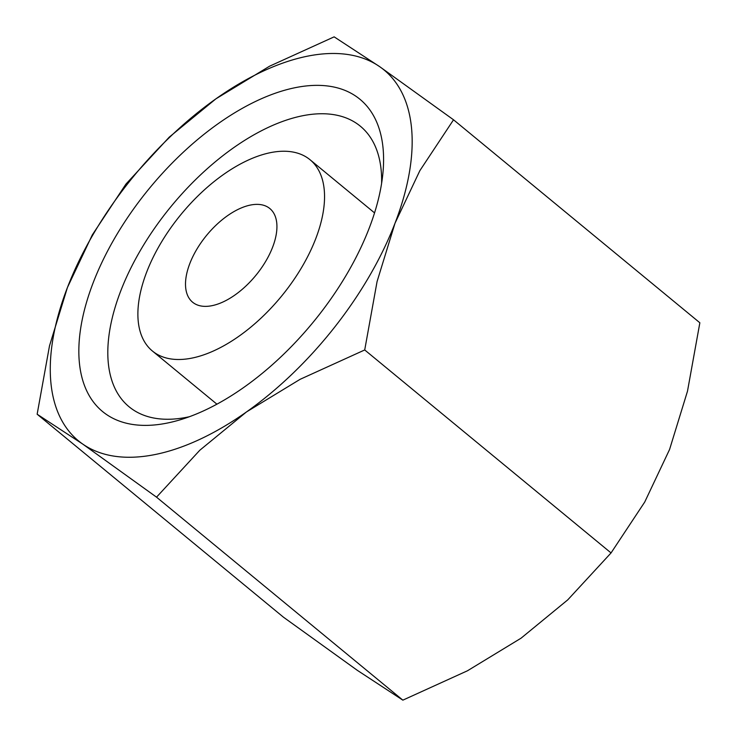 <?xml version="1.0" encoding="UTF-8"?>
<svg xmlns="http://www.w3.org/2000/svg" width="737" height="737" viewBox="0 0 737 737"><rect width="100%" height="100%" fill="white"/><g stroke="black" fill="none" stroke-linecap="round" stroke-linejoin="round"><path stroke-width="1.11" d="M453.531 119.799L699.855 322.778L687.492 391.2L669.564 449.496L644.709 502.072L611.047 552.934L567.748 599.863L521.068 638.178L467.461 670.781L402.853 700.15L357.279 670.311L283.469 617.201L37.145 414.222L82.719 444.061L156.53 497.162L199.819 450.233L246.499 411.928L300.116 379.315L364.714 349.955L377.077 281.534L395.004 223.237A240.271 125.585 129.5 0 1 246.499 411.928A240.271 125.585 129.5 0 1 154.309 454.692A240.271 125.585 129.5 0 1 82.719 444.061A240.271 125.585 129.5 0 1 67.436 287.504A240.271 125.585 129.5 0 1 215.932 98.822A240.271 125.585 129.5 0 1 308.13 56.049A240.271 125.585 129.5 0 1 379.721 66.689A240.271 125.585 129.5 0 1 395.004 223.237L419.86 170.652L453.531 119.799L379.721 66.689L334.147 36.85L269.539 66.219L215.932 98.822L169.252 137.137L125.953 184.066L92.291 234.928L67.436 287.504L49.508 345.8L37.145 414.222M189.335 416.737A181.799 95.027 129.5 0 1 186.535 417.317A181.799 95.027 129.5 0 1 129.113 406.806A181.799 95.027 129.5 0 1 142.001 247.696A181.799 95.027 129.5 0 1 302.925 115.691A181.799 95.027 129.5 0 1 360.347 126.202A181.799 95.027 129.5 0 1 381.6 183.421M295.988 87.519A202.334 105.76 129.5 0 1 382.908 173.241A202.334 105.76 129.5 0 1 179.598 419.97A202.334 105.76 129.5 0 1 166.451 423.222A202.334 105.76 129.5 0 1 93.295 282.428A202.334 105.76 129.5 0 1 295.988 87.519M189.842 263.487A60.701 31.728 129.5 0 1 228.332 215.14A60.701 31.728 129.5 0 1 269.816 208.525A60.701 31.728 129.5 0 1 272.598 247.254A60.701 31.728 129.5 0 1 234.099 295.601A60.701 31.728 129.5 0 1 192.615 302.216A60.701 31.728 129.5 0 1 189.842 263.487M315.694 238.797A123.927 64.773 -50.5 0 0 310.028 159.726A123.927 64.773 -50.5 0 0 225.329 173.232A123.927 64.773 -50.5 0 0 146.737 271.944A123.927 64.773 -50.5 0 0 152.402 351.015A123.927 64.773 -50.5 0 0 237.102 337.509A123.927 64.773 -50.5 0 0 315.694 238.797M364.714 349.955L611.047 552.934M156.53 497.162L402.853 700.15M310.028 159.726L374.543 212.892M152.402 351.015L216.918 404.18"/></g></svg>
